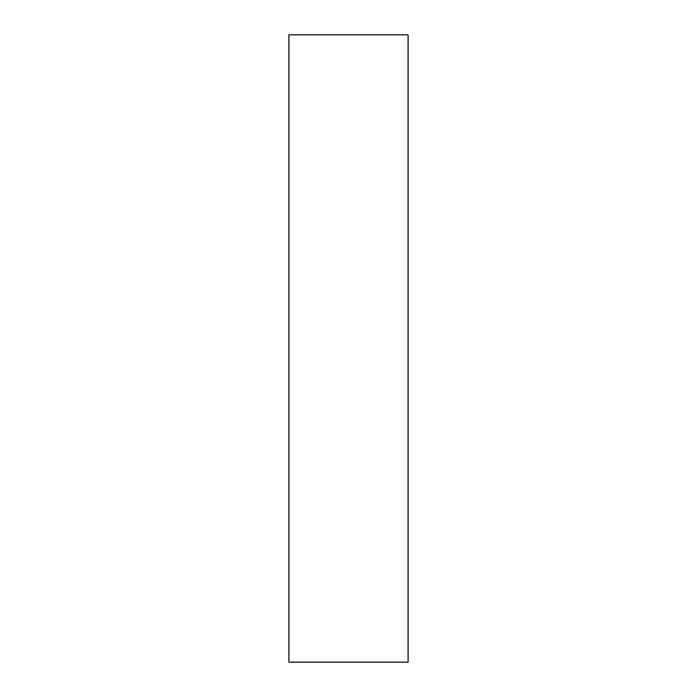 <?xml version="1.0" encoding="UTF-8"?>
<svg xmlns="http://www.w3.org/2000/svg" width="697" height="697" viewBox="0 0 697 697"><rect width="100%" height="100%" fill="white"/><g stroke="black" fill="none" stroke-linecap="round" stroke-linejoin="round"><path stroke-width="1.05" d="M288.906 34.85L408.093 34.85L408.093 662.15L288.906 662.15L288.906 34.85L288.906 662.15L408.093 662.15L408.093 34.85L288.906 34.85"/></g></svg>
